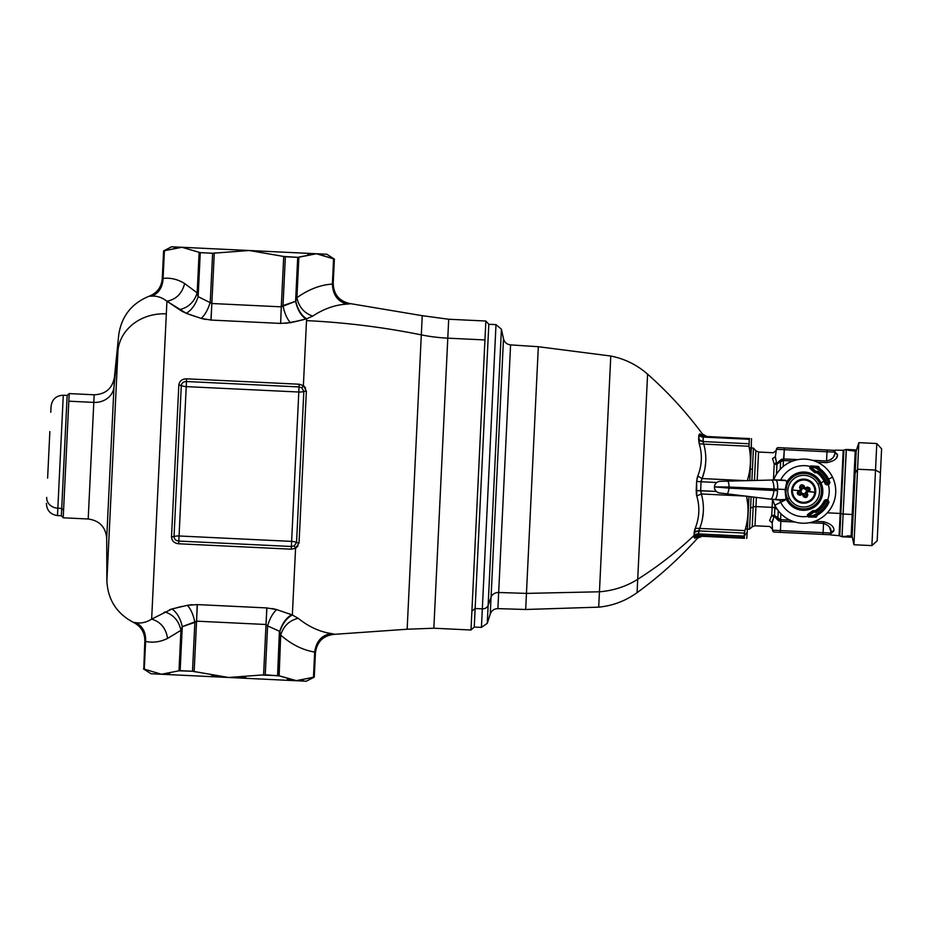 <?xml version="1.0" encoding="UTF-8"?>
<svg xmlns="http://www.w3.org/2000/svg" width="928" height="928" viewBox="0 0 928 928"><rect width="100%" height="100%" fill="white"/><g stroke="black" fill="none" stroke-linecap="round" stroke-linejoin="round"><path stroke-width="1.39" d="M878.329 516.861L880.452 472.758L877.18 540.804L871.891 545.606L875.522 470.09L880.452 472.758L875.522 470.09L876.798 443.526L871.891 545.606L853.934 544.748L857.565 469.232L875.522 470.09L857.565 469.232L858.852 442.656L855.222 518.172M855.291 449.883L856.208 450.892L855.14 473.129L857.565 469.232L855.14 473.129L852.101 536.291L856.208 450.892L858.852 442.656L876.798 443.526L881.6 448.816L880.452 472.758M854.572 449.848L854.897 450.509L846.359 449.454L855.233 451.112L851.15 535.978L850.373 537.184L851.15 535.978L852.182 514.483L853.168 514.066L852.182 514.483L855.233 451.112L854.572 449.848L846.44 449.454L854.572 449.848L846.44 449.454L854.572 449.848L854.85 450.509M848.076 450.208L855.175 451.112M850.5 450.161L851.394 450.266M846.359 449.454L843.111 514.042L846.22 449.442L843.9 450.08L840.838 513.578L843.9 450.08L843.204 450.266L840.165 513.439L843.204 450.266L834.933 450.161M855.233 451.112L846.208 449.616M852.182 514.483L843.111 514.042L852.182 514.483M851.15 535.978L842.032 536.604L843.111 514.042A3.886 1.868 -177.2 0 1 840.838 513.578A3.886 1.868 2.8 0 0 843.111 514.042L842.032 536.604L851.15 535.978M842.032 536.604L850.373 537.184L842.16 536.778L850.756 536.546L842.763 536.396M847.241 536.465L844.979 536.523M849.978 535.908L847.136 535.908M830.838 534.98L839.086 535.665L840.165 513.439L839.086 535.665L839.77 535.92L840.838 513.578L840.165 513.439L840.838 513.578L839.77 535.92L842.241 536.79M833.866 450.347L833.692 450.289C835.884 450.034 835.884 450.034 833.692 450.289C835.884 450.034 835.884 450.034 833.692 450.289C835.884 450.034 835.884 450.034 833.692 450.289L833.866 450.347C837.532 449.848 837.532 449.848 833.866 450.347L837.532 455.022C837.392 458.861 833.704 461.402 826.465 462.643L817.464 462.214L826.465 462.643C833.704 461.402 837.392 458.861 837.532 455.022L833.866 450.347C837.532 449.848 837.532 449.848 833.866 450.347L834.69 450.602M837.532 455.277L836.256 458.154M840.165 513.439L827.335 512.824L840.165 513.439M776.376 462.376L776.956 464.232L777.038 463.176L779.938 460.543L777.038 463.176L776.446 462.527L775.379 456.622L776.376 449.314L784.299 449.697L783.847 458.942L779.938 460.543L780.634 461.657L776.956 464.232L776.469 474.231L776.956 464.232L780.634 461.657L779.938 460.543L783.592 458.931L783.441 460.566L780.634 461.657L780.262 469.278L780.634 461.657L783.441 460.566L783.151 466.552L783.441 460.566L792.779 461.019L783.766 460.59L783.847 458.942L797.952 459.627L783.847 458.942L783.441 460.566L784.299 449.697L834.91 452.133L837.508 454.465L834.91 452.133A1.949 1.949 0 0 0 833.066 450.266L837.532 455.022L833.066 450.266L778.395 447.644L833.692 450.289M833.831 530.944L829.806 534.69C833.414 535.537 833.414 535.537 829.806 534.69L833.912 530.387C834.133 526.559 830.711 523.67 823.623 521.745L814.622 521.304L823.623 521.745L823.542 523.38L809.448 522.708L823.542 523.38L823.623 521.745C830.711 523.67 834.133 526.559 833.912 530.387L831.094 532.428C831.442 528.345 828.913 525.341 823.542 523.38L823.101 532.637L772.49 530.201L772.2 522.835L773.824 517.058L774.474 516.467L777.107 519.378L777.908 518.334L778.279 510.702L777.908 518.334L774.497 515.411L774.845 508.045L777.304 509.379L774.845 508.045L774.973 505.4L774.497 515.411L771.748 515.307L772.131 507.372A3.886 1.868 -177.2 0 1 774.845 508.045A3.886 1.868 2.8 0 0 772.131 507.372L755.937 506.584L756.378 497.42L755.937 506.584L772.131 507.372L771.748 515.307L773.824 517.058L774.497 515.411L780.599 519.68L780.877 513.694L780.599 519.68L777.908 518.334L777.107 519.367L780.599 521.327L780.924 519.692L780.599 521.327L777.107 519.367L774.474 516.467L773.824 517.058L772.2 522.835L772.49 530.201L780.402 530.584L780.924 519.692L780.402 530.584L823.101 532.637L823.542 523.38C828.913 525.341 831.442 528.345 831.094 532.428L833.912 530.387L831.024 533.02L823.101 532.637L831.024 533.02L831.094 532.428L831.024 533.02A1.949 1.949 0 0 1 829.006 534.69L829.806 534.69C833.414 535.537 833.414 535.537 829.806 534.69L829.632 534.725C831.79 535.201 831.79 535.201 829.632 534.725C831.79 535.201 831.79 535.201 829.632 534.725C831.79 535.201 831.79 535.201 829.632 534.725L829.377 534.679M789.937 520.121L780.924 519.692L789.937 520.121M826.546 461.007C832.08 459.569 834.875 456.82 834.933 452.725C834.875 456.82 832.08 459.569 826.546 461.007L826.987 451.75L826.546 461.007L812.441 460.323L826.546 461.007M834.898 453.514L833.878 456.274M832.706 457.91L830.49 459.859M829.62 527.406L831.094 532.428M794.948 522.012L780.842 521.327L794.948 522.012M781.098 461.204L781.817 460.787M827.08 449.976L826.987 451.75L827.08 449.976L833.066 450.266A1.949 1.949 0 0 1 834.91 452.133L776.376 449.314L775.379 456.622L772.572 458.548C773.674 450.846 773.674 450.846 772.572 458.548C773.674 450.846 773.674 450.846 772.572 458.548L774.207 464.081L773.442 480.02L774.207 464.081L776.446 462.527L774.207 464.081L776.956 464.232L774.207 464.081L772.572 458.548L775.379 456.622L775.495 459.372M779.938 460.543L781.898 459.128M776.376 449.314L776.226 450.405L776.376 449.314A1.949 1.949 0 0 1 778.395 447.644A1.949 1.949 0 0 0 776.376 449.314M831.012 459.499L832.648 457.98M830.595 533.983L831.001 533.101M829.122 534.702L774.335 532.069L829.806 534.69M772.583 520.086L772.2 522.835C772.525 531.164 772.525 531.164 772.2 522.835L773.824 517.058L771.748 515.307L774.497 515.411L774.474 516.467M778.917 520.956L777.107 519.367M776.632 516.977L777.745 518.149M829.632 534.725L829.006 534.69L829.632 534.725C831.79 535.201 831.79 535.201 829.632 534.725L829.446 534.714M830.305 534.273L829.435 534.667M829.006 534.69L823.02 534.4L829.006 534.69A1.949 1.949 0 0 0 831.024 533.02M784.299 449.697L784.38 447.922L784.299 449.697M784.38 447.922L778.395 447.644M775.379 456.622L776.446 462.527L775.379 456.622C776.504 448.363 776.504 448.363 775.379 456.622C776.504 448.363 776.504 448.363 775.379 456.622L772.572 458.548M774.219 464.081L775.599 464.487M777.038 463.176L776.446 462.527M823.02 534.4L823.101 532.637L823.02 534.4M780.32 532.347L780.402 530.584L780.32 532.347L774.335 532.069A1.949 1.949 0 0 1 772.49 530.201A1.949 1.949 0 0 0 774.335 532.069A1.949 1.949 0 0 1 772.49 530.201M769.59 520.654C769.938 528.415 769.938 528.415 769.59 520.654C769.938 528.415 769.938 528.415 769.59 520.654L772.2 522.835L769.59 520.654L771.748 515.307L769.59 520.654L772.2 522.835L772.34 526.628M772.514 499.357L772.131 507.372L772.514 499.357M757.19 480.402L758.559 452.04L757.19 480.402M772.444 529.111L769.857 526.501L755.009 525.782L755.937 506.584A3.886 1.868 2.8 0 0 753.165 507.001L753.64 497.083L753.165 507.001A3.886 1.868 -177.2 0 1 755.937 506.584L755.009 525.782L752.214 526.791L753.165 507.001L750.555 508.103L751.1 496.77L750.555 508.103L753.165 507.001L752.214 526.791L749.534 529.215L750.555 508.103L749.534 529.215L746.437 529.064M754.441 480.472L755.868 450.764L754.441 480.472M751.877 480.53L753.443 448.096L752.422 469.208L750.288 469.104L752.422 469.208L751.877 480.53M744.917 530.526L744.894 530.607C748.42 519.262 748.966 507.767 746.553 496.144C748.966 507.767 748.42 519.262 744.894 530.607L744.407 533.09L744.894 530.607L699.677 528.426L744.894 530.607M747.666 503.544L746.564 496.225M747.26 531.988L748.977 496.515L747.26 531.988L744.256 536.106L744.407 533.09L744.256 536.106L747.26 531.988L746.727 538.426M751.529 438.666L749.743 480.588L751.448 445.127M699.468 536.152L698.494 535.352L699.306 536.14L694.736 538.228C698.471 538.194 698.471 538.194 694.736 538.228L693.947 537.01A5.835 5.266 2.8 0 1 698.494 535.352L698.564 533.913L744.256 536.106L744.186 537.556L698.494 535.352L693.947 537.01L694.736 538.228L699.306 536.14L698.494 535.352L744.186 537.556L744.523 538.31C747.492 538.46 747.492 538.46 744.523 538.31L699.306 536.14C703.099 536.326 703.099 536.326 699.306 536.14L744.523 538.31C747.492 538.46 747.492 538.46 744.523 538.31L744.256 536.106L698.564 533.913L699.677 528.426C704.016 517.128 704.572 505.632 701.336 493.963L700.64 490.68L701.069 481.76L702.078 478.558C706.417 467.248 706.974 455.764 703.737 444.094L748.954 446.264C751.367 457.898 750.81 469.382 747.295 480.727C750.81 469.382 751.367 457.898 748.954 446.264L749.325 438.561C752.295 438.7 752.295 438.7 749.325 438.561L749 446.484M749.72 438.573L704.108 436.38L749.325 438.561C752.295 438.7 752.295 438.7 749.325 438.561L706.95 436.52L749.325 438.561M698.714 530.886L744.407 533.09L698.714 530.886L698.564 533.913A5.835 5.116 2.8 0 0 694.016 535.514L694.167 532.382A5.835 4.791 -177.2 0 1 698.714 530.886L694.167 532.382L695.211 528.287L699.677 528.426L698.714 530.886M701.336 493.963L745.474 496.086L701.336 493.963C704.572 505.632 704.016 517.128 699.677 528.426L695.211 528.287C699.457 517.592 699.979 506.827 696.766 495.993L701.336 493.963L696.766 495.993L696.186 490.634L716.288 491.434L700.64 490.68L701.336 493.963M701.069 481.76L716.718 482.514L701.069 481.76L700.64 490.68L696.186 490.634L696.626 481.377L701.069 481.76L696.626 481.377L697.717 476.099L702.078 478.558L746.216 480.681L702.078 478.558L701.069 481.76L701.382 480.043M748.954 446.264L703.737 444.094L703.006 441.554L748.699 443.746L703.006 441.554L703.227 437.088L748.919 439.28L703.227 437.088L704.108 436.38L703.227 437.088L703.18 442.726M705.466 452.922L705.535 453.63L705.466 452.922M705.744 461.738L705.048 467.851L705.744 461.738M704.468 470.751L702.078 478.558L697.717 476.099C701.962 465.624 702.473 454.859 699.271 443.804L703.737 444.094C706.974 455.764 706.417 467.248 702.078 478.558L704.468 470.751M703.285 512.581L702.241 519.831M700.802 536.21L702.09 536.268M703.737 444.094L699.271 443.804L698.633 439.628L703.006 441.554L703.737 444.094M703.006 441.554A5.835 4.791 2.8 0 1 698.633 439.628L698.854 435A5.835 5.266 -177.2 0 0 703.227 437.088L698.854 435L699.758 433.863L704.108 436.38L699.758 433.863C703.47 434.258 703.47 434.258 699.758 433.863L698.854 435L703.227 437.088L704.108 436.38C707.89 436.566 707.89 436.566 704.108 436.38M699.758 433.863C703.47 434.258 703.47 434.258 699.758 433.863L698.784 436.496M698.946 442.494L699.26 443.758M701.29 460.427L700.872 464.603M698.448 474.162L696.986 478.535M696.626 481.33L696.766 495.993C699.979 506.827 699.457 517.592 695.211 528.287L694.492 530.468M696.777 481.388L698.39 481.574M698.854 481.609L700.837 481.748M701.22 480.669L701.382 480.031M696.336 490.634L700.408 490.668M700.292 490.668L698.703 490.622M697.659 490.61L696.464 490.622M696.267 493.487L696.766 495.993M702.241 519.819L703.273 512.65M698.726 513.416L698.529 515.434M695.49 527.556L694.016 535.514A5.835 5.116 -177.2 0 1 698.564 533.913L698.494 535.352A5.835 5.266 2.8 0 0 693.947 537.01L698.494 535.352M693.947 537.01L694.016 535.514L694.91 538.228M697.334 538.205L702.16 536.28M694.016 535.514C676.895 551.731 658.126 566.324 637.71 579.292L647.582 374.146L637.71 579.292C658.126 566.324 676.895 551.731 694.016 535.514M698.854 435L699.271 443.804C702.473 454.859 701.962 465.624 697.717 476.099L696.626 481.377M334.196 634.137L331.261 633.534C321.807 635.077 316.274 641.248 314.673 652.059L313.455 677.278L315.149 652.616C316.703 641.492 323.048 635.332 334.196 634.137L334.196 634.137C323.048 635.332 316.703 641.492 315.149 652.616L313.977 677.092L296.809 680.746L306.298 681.222L314.267 677.115L315.439 652.813C316.958 641.642 323.327 635.483 334.544 634.323L407.148 629.23L421.312 334.869L407.148 629.23L433.84 628.221L447.795 338.163L433.84 628.221L470.995 630.008L471.9 611.1L475.136 608.513L488.812 324.29L475.136 608.513L471.9 611.1L470.995 630.008L474.243 627.05L475.136 608.513L482.328 608.861L496.004 324.638L482.328 608.861L475.136 608.513L474.243 627.05L481.435 627.398L482.328 608.861L481.435 627.398L487.27 623.349L488.14 605.346A5.835 5.116 -177.2 0 1 482.328 608.861A5.835 5.116 2.8 0 0 488.14 605.346L501.422 329.22L487.27 623.349L488.14 605.346L491.063 597.18L503.498 338.79L491.063 597.18L488.14 605.346L487.27 623.349L490.251 614.034L503.498 338.79L491.063 597.18A7.772 6.821 -177.2 0 1 498.672 592.493L510.586 344.891L498.672 592.493A7.772 6.821 2.8 0 0 491.063 597.18L490.251 614.034C491.608 610.531 494.148 608.733 497.895 608.629L498.672 592.493L526.454 593.398L538.321 346.712L526.454 593.398L498.672 592.493L497.895 608.629L525.689 609.487L526.454 593.398L599.442 591.786L526.454 593.398L525.689 609.487L598.699 607.156L599.442 591.786L598.699 607.156C612.793 605.764 625.576 600.926 637.072 592.667L637.71 579.292A77.72 68.208 -177.2 0 1 599.442 591.786L610.786 356.027L599.442 591.786A77.72 68.208 2.8 0 0 637.71 579.292L637.072 592.667C659.135 576.624 679.296 558.47 697.543 538.194M694.736 538.228C698.471 538.194 698.471 538.194 694.736 538.228M696.603 495.39L696.267 493.499M471.9 611.1L485.854 321.03L471.9 611.1M447.795 338.163L484.95 339.95L447.795 338.163L448.7 319.244L447.795 338.163A155.44 136.416 2.8 0 1 421.312 334.869A155.44 136.416 -177.2 0 0 447.795 338.163M421.312 334.869L422.24 315.682L421.312 334.869C383.473 327.224 345.204 322.48 306.518 320.612C345.204 322.48 383.473 327.224 421.312 334.869M303.386 385.596L306.6 318.838L312.701 316.1C323.953 308.711 335.426 304.72 347.107 304.106L350.076 303.792L347.107 304.106C335.426 304.709 323.953 308.711 312.701 316.1L306.6 318.838L303.386 385.596L299.176 384.227L186.609 378.821C182.108 378.926 179.51 380.99 178.826 385.016L171.518 536.848C171.819 540.92 174.197 543.228 178.675 543.773L291.241 549.179L295.568 548.228L299.048 542.984L306.356 391.152L303.386 385.596L306.356 391.152L299.048 542.984L295.568 548.228L292.355 614.986L295.568 548.228L294.257 545.861L296.554 542.451L299.048 542.984A3.886 1.775 -177.2 0 1 296.554 542.451L303.827 391.442A3.886 1.775 2.8 0 1 306.356 391.152L303.827 391.442L301.855 387.823L303.386 385.596L301.855 387.823L299.048 386.93L299.176 384.227L303.386 385.596M296.786 680.758L277.6 675.352L295.893 680.723L313.455 677.278L314.673 652.059C316.274 641.248 321.807 635.077 331.261 633.534C319.684 631.806 308.653 626.725 298.166 618.292L292.355 614.986L276.672 609.603L266.8 607.933L197.374 604.592L187.398 605.311L172.016 608.942L151.647 619.115L166.936 301.217L186.238 313.304L201.19 318.397L211.05 320.067L280.488 323.408L290.464 322.689L306.6 318.838L290.464 322.689L280.488 323.408L210.9 320.067M288.515 613.547L290.998 614.464M298.166 618.292C289.339 620.461 283.504 626.064 280.685 635.088C291.438 644.461 302.772 650.122 314.673 652.059C302.772 650.122 291.438 644.461 280.685 635.088L279.722 631.365L267.6 625.901C269.781 618.535 272.797 613.106 276.672 609.603L292.355 614.986L298.166 618.292C308.653 626.725 319.684 631.817 331.261 633.534M303.7 319.626L291.926 322.399M280.616 323.42L281.288 306.843L280.639 323.42M205.854 319.499L201.863 318.594M195.077 316.448L186.238 313.304L179.522 309.674L166.936 301.217L151.647 619.115L172.016 608.942L187.398 605.311L197.374 604.592L266.962 607.933M176.923 607.666L181.563 606.552M197.339 604.592L196.574 621.157L197.2 604.58M271.997 608.501L275.999 609.406M151.473 295.452L149.628 296.218L151.786 296.16C158.874 293.144 162.644 287.228 163.073 278.435C162.644 287.228 158.874 293.144 151.786 296.16L149.628 296.218C157.435 293.039 161.739 287.239 162.539 278.829L162.539 278.829C161.739 287.239 157.435 293.039 149.628 296.218L151.786 296.16C157.006 295.788 162.052 297.47 166.936 301.217C176.192 299.396 182.097 293.492 184.637 283.527L197.177 292.888L198.14 296.635L211.851 303.502L281.288 306.843L295.591 301.322L296.914 297.714C298.862 306.971 304.117 313.096 312.701 316.1M295.73 301.043L295.591 301.322C297.401 309.488 300.811 315.404 305.834 319.058C300.811 315.404 297.401 309.488 295.591 301.322L297.714 257.334L298.862 257.195L296.914 297.714C308.525 289.408 320.346 284.861 332.375 284.072C332.932 295 337.838 301.67 347.107 304.106C337.838 301.67 332.932 295 332.375 284.072L332.897 283.574C333.372 294.802 339.103 301.542 350.076 303.792L350.076 303.792C339.103 301.542 333.372 294.802 332.897 283.574L332.375 284.072C320.346 284.861 308.525 289.408 296.914 297.714L295.73 301.043C297.61 309.302 301.229 315.23 306.6 318.838M305.602 387.974L303.479 385.654M295.568 548.228L291.241 549.179L291.38 546.488L291.241 549.179L178.675 543.773L178.814 541.07L178.675 543.773C174.197 543.228 171.819 540.92 171.518 536.848L174.035 536.558A3.886 1.775 -177.2 0 1 171.518 536.848L178.826 385.016A3.886 1.775 2.8 0 1 181.296 385.549L178.826 385.016C179.51 380.99 182.108 378.926 186.609 378.821L186.482 381.512L186.609 378.821L299.176 384.227L299.048 386.93L186.482 381.512C183.477 381.582 181.749 382.928 181.296 385.549L174.035 536.558C174.232 539.214 175.821 540.711 178.814 541.07L291.38 546.488L291.624 541.384A7.772 3.538 -177.2 0 1 296.554 542.451L294.257 545.861L295.568 548.228L298.004 546.07M294.257 545.861L291.38 546.488L294.257 545.861L291.38 546.488L178.814 541.07C175.821 540.711 174.232 539.214 174.035 536.558L181.296 385.549C181.749 382.928 183.477 381.582 186.482 381.512L299.048 386.93L301.855 387.823L303.827 391.442L296.554 542.451A7.772 3.538 2.8 0 0 291.624 541.384L298.804 392.022A7.772 3.538 -177.2 0 0 303.827 391.442A7.772 3.538 2.8 0 1 298.804 392.022L299.048 386.93L298.804 392.022L186.238 386.616L186.482 381.512L186.238 386.616A7.772 3.538 2.8 0 1 181.296 385.549A7.772 3.538 -177.2 0 0 186.238 386.616L179.058 535.978A7.772 3.538 2.8 0 0 174.035 536.558A7.772 3.538 -177.2 0 1 179.058 535.978L178.814 541.07C175.821 540.711 174.232 539.214 174.035 536.558M292.355 614.986C286.671 618.06 282.495 623.616 279.827 631.655L280.685 635.088L279.131 675.816M291.624 614.696C286.265 617.851 282.298 623.407 279.722 631.365L279.827 631.655M279.432 675.967L265.246 674.749L267.6 625.901L266.011 624.498L266.8 607.933L276.672 609.603C272.797 613.106 269.781 618.535 267.6 625.901L279.722 631.365L277.6 675.352L279.398 631.214M266.928 607.933L266.011 624.498L196.574 621.157L194.857 622.41C193.395 614.87 190.901 609.162 187.398 605.311C190.901 609.162 193.395 614.87 194.857 622.41L182.271 626.678C180.461 618.512 177.051 612.596 172.016 608.942C177.051 612.596 180.461 618.512 182.271 626.678L180.948 630.321C178.953 621.006 173.64 614.881 164.987 611.912C173.64 614.881 178.953 621.006 180.948 630.321L167.562 638.429C165.984 628.256 160.683 621.818 151.647 619.115C146.427 622.386 141.242 623.57 136.08 622.7L133.945 622.433L136.08 622.7C141.242 623.57 146.427 622.386 151.647 619.115C160.683 621.818 165.984 628.256 167.562 638.429C160.219 642.014 152.9 643.011 145.615 641.422C146.021 632.629 142.854 626.388 136.08 622.7C142.854 626.388 146.021 632.629 145.615 641.422C152.9 643.011 160.219 642.014 167.562 638.429L180.948 630.321L182.271 626.678L196.574 621.157L266.011 624.498L267.6 625.901L265.246 674.749L263.587 674.876L266.011 624.498L263.587 674.876L228.659 677.486L194.149 671.536L196.574 621.157L194.149 671.536L192.502 671.257L194.857 622.41L196.574 621.157M46.4 503.37C46.748 510.481 50.448 514.541 57.49 515.574L57.838 508.208L57.49 515.574L61.364 515.759L61.724 508.393L61.364 515.759L63.208 517.801L63.58 510.191L63.208 517.801L88.195 518.996L93.809 402.392L88.195 518.996C99.563 520.585 105.734 527.104 106.697 538.53L113.982 386.999L106.697 538.53L106.882 581.021L118.007 349.914A46.632 40.925 2.8 0 1 166.332 313.861A46.632 40.925 -177.2 0 0 118.007 349.914L106.882 581.021C107.926 599.952 116.858 613.779 133.678 622.514C141.126 626.435 144.838 632.606 144.826 641.028L143.782 668.914L145.128 640.981C145.128 632.536 141.404 626.354 133.945 622.433L136.08 622.7L133.945 622.433C141.404 626.354 145.128 632.536 145.128 640.981L143.782 668.914L145.615 641.422C146.021 632.629 142.854 626.388 136.08 622.7C142.854 626.388 146.021 632.629 145.615 641.422L144.281 669.134L143.48 668.891L151.032 673.751L161.426 674.25L144.281 669.134L161.426 674.25L179 670.805L180.948 630.321L179 670.805L161.426 674.25L228.659 677.486L263.575 674.876M179.522 309.674C188.419 307.551 194.312 301.96 197.177 292.888L184.637 283.527C182.097 293.492 176.192 299.396 166.936 301.217C162.052 297.47 157.006 295.788 151.786 296.16C158.874 293.144 162.644 287.228 163.073 278.435C162.644 287.228 158.874 293.144 151.786 296.16M210.934 320.067L211.851 303.502L211.05 320.067L201.19 318.397C205.065 314.894 208.081 309.465 210.262 302.099C208.081 309.465 205.065 314.894 201.19 318.397L186.238 313.304C191.597 310.149 195.564 304.593 198.14 296.635L197.177 292.888L199.126 252.393L197.177 292.888M162.539 278.829L163.073 278.435C170.485 277.553 177.666 279.247 184.637 283.527C177.666 279.247 170.485 277.553 163.073 278.435L163.595 250.885L162.539 278.829L164.407 250.722L181.969 247.277L200.262 252.648L212.616 253.251L249.203 250.514L285.36 256.743L283.005 305.59C284.467 313.13 286.961 318.838 290.464 322.689C286.961 318.838 284.467 313.13 283.005 305.59L281.288 306.843L211.851 303.502L198.14 296.635L200.262 252.648L198.14 296.635M262.311 675.108L278.736 675.607L280.685 635.088M186.609 378.821L183.35 379.297M186.609 379.053L186.482 381.512M285.72 323.338L300.707 320.392M201.341 318.443L205.877 319.499M188.651 314.209L191.354 315.172M179.614 309.743L183.199 311.97M182.549 606.332L178.872 607.179M192.166 604.662L187.479 605.288M276.521 609.557L271.985 608.501M296.914 297.714L298.862 257.195L316.425 253.75L333.581 258.866L332.375 284.072L334.08 259.086L332.375 284.072M332.897 283.574L334.382 259.109L333.117 258.622M298.955 257.16L297.714 257.334L295.591 301.322L283.005 305.59L285.36 256.743L297.714 257.334L283.713 256.464L281.288 306.843L283.713 256.464L249.203 250.514L316.425 253.75L299.547 256.917M178.814 541.07L179.058 535.978L291.624 541.384L291.38 546.488M194.857 622.41L192.502 671.257L180.148 670.666L182.271 626.678L180.148 670.666L179 670.805L192.502 671.257L228.659 677.486L245.63 677.243L228.659 677.486L160.521 674.192M113.982 386.999A1943.023 1705.165 2.8 0 1 118.007 349.914A1943.023 1705.165 -177.2 0 0 113.982 386.999L114.457 377.116L113.982 386.999A19.43 17.052 2.8 0 1 93.809 402.392A19.43 17.052 -177.2 0 0 113.982 386.999L113.982 386.999M50.785 412.276L51.063 406.336C52.096 399.295 56.167 395.595 63.278 395.247L57.838 508.208A11.658 10.231 -177.2 0 1 46.69 497.431C46.307 505.296 46.307 505.296 46.69 497.431A11.658 10.231 2.8 0 0 57.838 508.208L63.278 395.247L67.152 395.432L61.724 508.393L57.838 508.208L61.724 508.393L67.152 395.432L69.194 393.588L68.823 401.186L69.194 393.588L94.169 394.783L93.809 402.392L68.823 401.186L63.58 510.191L61.724 508.393L63.58 510.191L68.823 401.186L93.809 402.392L94.169 394.783C105.641 394.296 112.404 388.403 114.457 377.116L118.726 334.846C121.58 316.1 131.788 303.201 149.373 296.125C157.168 292.923 161.46 287.135 162.249 278.76L163.595 250.885L171.564 246.778L249.203 250.514L214.275 253.124L211.851 303.502L214.275 253.124L212.616 253.251L210.262 302.099L212.616 253.251L200.262 252.648L181.969 247.277L174.267 247.776M294.153 680.595L287.425 679.25M303.108 680.305L302.447 680.41M295.893 680.723L228.659 677.486L295.893 680.723M179.058 535.978L186.238 386.616L298.804 392.022L291.624 541.384L179.058 535.978M210.262 302.099L211.851 303.502M333.581 258.866L317.341 253.808L181.076 247.242L164.407 250.722L163.073 278.435M187.131 247.927L182.7 247.324M164.987 611.912L163.792 612.677M172.016 608.942L169.604 609.696M267.6 625.901L266.011 624.498M317.33 253.796C329.904 254.4 329.904 254.4 317.33 253.796L301.797 253.042L326.83 254.249L334.382 259.109L333.21 283.4C333.651 294.663 339.393 301.414 350.448 303.642L422.24 315.682L448.7 319.244L485.854 321.03L488.812 324.29L496.004 324.638L501.422 329.22L503.498 338.79C504.507 342.397 506.862 344.427 510.586 344.891L538.321 346.712L610.786 356.027C624.672 358.776 636.933 364.82 647.582 374.146C668.009 392.231 686.326 412.229 702.554 434.165L706.962 436.52M307.852 254.411L314.244 253.715M145.615 641.422L144.281 669.134L145.128 640.981M162.156 674.273L166.634 674.099M200.262 252.648L199.126 252.393L200.262 252.648M214.449 253.089L215.551 252.892M228.659 677.486L211.793 675.619M195.402 671.895L194.149 671.536M169.685 673.658L161.437 674.25M181.969 247.277L196.608 247.985M203.046 248.298L301.797 253.042M49.857 431.566L47.618 478.14M803.138 493.858A0.777 0.777 0 0 1 803.161 493.916A0.777 0.777 0 0 0 802.152 493.499L803.091 493.673L804.17 496.306L802.152 493.499L798.683 494.114L801.525 492.919L800.922 491.492L801.943 488.998L803.381 488.395L805.864 489.416L806.467 490.842L805.91 492.49L804.019 493.94L805.214 496.782L803.451 496.747L802.152 493.499L804.17 496.306L803.091 493.673L804.019 493.94L801.525 492.919L802.418 494.299L799.959 495.332L798.08 492.687L798.115 490.912L797.245 493.012L797.86 494.485L799.959 495.332L802.418 494.299L803.451 496.747L805.214 496.782L804.17 496.306M804.251 488.476A0.777 0.777 0 0 1 804.228 488.418L805.017 488.952L803.381 488.395L801.943 488.998L800.922 491.492L801.525 492.919L798.683 494.114L803.161 493.916M805.214 496.782L805.539 497.617L803.451 496.747L805.539 497.617L807.012 497.002L807.859 494.902L806.826 492.443L808.659 491.678L814.807 492.304A11.171 11.171 0 0 1 802.558 502.28A11.171 11.171 0 0 1 792.593 490.019L798.73 490.657L798.556 491.643L800.945 490.634L801.49 489.845L800.354 487.223L802.186 485.553L804.228 488.418A0.777 0.777 0 0 0 805.249 488.836L807.638 487.826L809.309 489.648L806.038 492.71L806.826 492.443L806.2 491.77L808.833 490.692L809.286 491.422L810.156 489.323L809.529 487.85L807.43 487.003L804.982 488.035L803.95 485.576L801.85 484.706L800.377 485.332L799.53 487.432L800.562 489.891L798.73 490.657L792.593 490.019A11.171 11.171 0 0 1 804.843 480.054A11.171 11.171 0 0 1 814.807 492.304L809.286 491.422L806.826 492.443L807.859 494.902L805.214 496.782L804.019 493.94L805.446 493.336L806.641 496.178L805.446 493.336L806.467 490.842L809.309 489.648L806.444 491.701A0.777 0.777 0 0 0 806.038 492.71L807.012 497.002A30.067 10.278 157.2 0 1 805.539 497.617L805.214 496.782A29.29 10.022 -22.8 0 0 806.641 496.178L806.444 491.701L809.309 489.648L806.467 490.842L805.864 489.416L808.717 488.221L805.864 489.416L802.186 485.553L803.95 485.576L803.23 486.028M803.381 488.395L802.186 485.553L803.381 488.395M801.943 488.998L800.748 486.156L801.943 488.998M802.186 485.553L801.85 484.706L802.186 485.553A29.29 10.022 157.2 0 0 800.748 486.156L800.354 487.223L800.377 485.332A30.067 10.278 -22.8 0 1 801.85 484.706L803.95 485.576L804.982 488.035L807.43 487.003L809.529 487.85A30.067 10.278 67.2 0 1 810.156 489.323L809.286 491.422L808.833 490.692M800.922 491.492L798.08 492.687L800.922 491.492M807.638 487.826L809.529 487.85L807.638 487.826L807.43 487.003L807.638 487.826L805.249 488.836L804.228 488.418L804.982 488.035L805.249 488.836L804.228 488.418M799.762 494.508L799.959 495.332L797.86 494.485L798.683 494.114L797.86 494.485A30.067 10.278 -112.8 0 1 797.245 493.012L798.08 492.687A29.29 10.022 67.2 0 0 798.683 494.114L798.672 494.125M815.294 492.362A11.658 11.658 0 0 1 802.5 502.767A11.658 11.658 0 0 1 792.094 489.972L792.593 490.019A11.171 11.171 0 0 0 802.558 502.28A11.171 11.171 0 0 0 814.807 492.304L814.807 492.304A11.171 11.171 0 0 0 804.843 480.054A11.171 11.171 0 0 0 792.593 490.019L792.094 489.972A11.658 11.658 0 0 1 804.889 479.567A11.658 11.658 0 0 1 815.294 492.362A11.658 11.658 0 0 0 804.889 479.567A11.658 11.658 0 0 0 792.094 489.972A11.658 11.658 0 0 0 802.5 502.767A11.658 11.658 0 0 0 815.294 492.362M807.035 495.1L807.859 494.902L807.012 497.002L806.652 496.19M798.08 492.687L797.245 493.012L798.115 490.912L798.73 490.657L798.556 491.643L800.945 490.634A0.777 0.777 0 0 0 801.363 489.613L799.159 491.388L800.945 490.634L799.53 487.432L800.377 485.332L800.748 486.144M800.354 487.223L799.53 487.432L800.354 487.223L801.363 489.613L800.945 490.634L801.363 489.613L798.73 490.657L799.159 491.388M806.397 491.724A0.777 0.777 0 0 1 806.444 491.701L806.826 492.443L806.038 492.71L806.444 491.701M809.309 489.648L810.156 489.323L809.309 489.648A29.29 10.022 -112.8 0 0 808.717 488.221M814.529 485.901A12.052 12.052 0 0 1 808.961 502.002A12.052 12.052 0 0 1 792.86 496.422A12.052 12.052 0 0 1 798.44 480.333A12.052 12.052 0 0 1 814.529 485.901A12.052 12.052 0 0 0 798.44 480.333A12.052 12.052 0 0 0 792.86 496.422A12.052 12.052 0 0 0 808.961 502.002A12.052 12.052 0 0 0 814.529 485.901M817.962 484.242A15.857 15.857 0 0 1 810.62 505.435A15.857 15.857 0 0 1 789.438 498.092A15.857 15.857 0 0 1 796.769 476.899A15.857 15.857 0 0 1 817.962 484.242A15.857 15.857 0 0 0 796.769 476.899A15.857 15.857 0 0 0 789.438 498.092L787.71 498.928A17.771 17.771 0 0 1 799.02 474.022A17.771 17.771 0 0 1 819.679 483.407L817.962 484.242L819.679 483.407A17.771 17.771 0 0 1 796.537 507.43A17.771 17.771 0 0 1 787.71 498.928L789.438 498.092A15.857 15.857 0 0 0 810.62 505.435A15.857 15.857 0 0 0 817.962 484.242M785.703 493.777L787.28 481.342A19.128 19.128 0 0 1 820.909 482.815L819.679 483.407A17.771 17.771 0 0 0 799.02 474.022A17.771 17.771 0 0 0 787.71 498.928L785.703 493.777L787.71 498.928A17.771 17.771 0 0 0 796.537 507.43L796.085 508.451A18.885 18.885 0 0 0 820.688 482.92L820.909 482.815A19.128 19.128 0 0 1 811.977 508.416A19.128 19.128 0 0 1 786.41 499.368L785.703 493.777M796.537 507.43A17.771 17.771 0 0 0 819.679 483.407L820.688 482.92A18.885 18.885 0 0 1 796.085 508.451L796.537 507.43M785.111 491.051L785.668 489.532L785.111 491.051L786.039 499.183L784.775 499.972L774.834 499.508A8.944 2.308 -87.2 0 0 777.571 490.692L729.048 488.116L729.106 487.038L785.192 489.497L787.28 481.342L785.111 491.051M785.645 480.321L780.75 479.973A25.532 25.532 0 0 1 809.866 466.39L810.109 468.582L814.784 472.712L816.86 472.758A22.632 22.632 0 0 1 824.064 481.284L820.909 482.815A19.128 19.128 0 0 0 787.28 481.342L785.378 480.553L786.886 481.493L785.192 489.497L777.652 489.137A8.944 2.308 -87.2 0 0 775.773 480.101L785.378 480.553L775.773 480.101C777.154 480.692 777.78 483.708 777.652 489.137L774.056 489.091C773.801 483.581 772.954 480.565 771.516 480.043L773.732 479.776A32.062 32.062 0 0 1 832.544 477.166L828.542 479.103A27.62 27.62 0 0 0 819.737 468.675L818.67 466.494L809.866 466.39A25.532 25.532 0 0 0 780.75 479.973L771.516 480.043C772.954 480.565 773.801 483.581 774.056 489.091L729.106 487.038C728.944 483.442 728.387 481.481 727.459 481.145L771.516 480.043L727.459 481.145C728.387 481.481 728.944 483.442 729.106 487.038L729.048 488.116L714.421 486.875L729.106 487.038L714.421 486.875C714.873 483.546 716.764 481.702 720.093 481.33L727.459 481.145L720.093 481.33A5.835 5.835 0 0 0 714.421 486.875L777.571 490.692C777.177 496.109 776.26 499.044 774.834 499.508L770.6 499.148C772.084 498.765 773.21 495.842 773.987 490.39C773.21 495.842 772.084 498.765 770.6 499.148L726.844 493.824C727.807 493.58 728.55 491.678 729.048 488.116C728.55 491.678 727.807 493.58 726.844 493.824L719.536 492.942C716.254 492.246 714.548 490.228 714.421 486.875A5.835 5.835 0 0 0 719.536 492.942L770.6 499.148L784.45 499.972L779.74 499.74L786.41 499.368A19.128 19.128 0 0 0 811.977 508.416A19.128 19.128 0 0 0 820.909 482.815L824.064 481.284A22.632 22.632 0 0 1 825.154 483.952L826.906 484.938L828.368 484.567A25.532 25.532 0 0 1 827.614 500.099L826.198 499.589L824.366 500.412A22.632 22.632 0 0 1 815.039 510.76L812.963 510.609L807.905 514.263L807.453 516.42A25.532 25.532 0 0 1 780.726 502.315L786.41 499.368L780.726 502.315A25.532 25.532 0 0 0 807.453 516.42L816.234 517.163L817.498 515.086A27.62 27.62 0 0 0 829.006 502.222L827.614 500.099A25.532 25.532 0 0 0 828.368 484.567L826.906 484.938L825.154 483.952A22.632 22.632 0 0 0 816.86 472.758L814.784 472.712L810.109 468.582L809.866 466.39L810.504 467.538L809.738 468.048L810.701 467.782L810.109 468.582L810.701 467.782L815.248 471.818L814.622 472.572L815.294 471.853L814.691 472.642L815.376 471.934L814.784 472.712L815.376 471.934L816.57 472.839L816.269 472.027L816.675 472.746L816.315 471.992L817.464 471.923L816.86 472.758L817.464 471.923A23.664 23.664 0 0 1 826.129 483.627L825.154 483.952L826.129 483.627L826.906 484.938L826.941 484.149L827.683 483.952L827.73 484.741L828.263 483.801L828.368 484.567L829.957 482.583A27.62 27.62 0 0 0 828.542 479.103L832.544 477.166A32.062 32.062 0 0 1 817.696 520.005A32.062 32.062 0 0 1 774.857 505.168L780.726 502.315A25.532 25.532 0 0 1 779.775 500.111L785.03 500.227L779.775 500.111A25.532 25.532 0 0 0 780.726 502.315L774.857 505.168A32.062 32.062 0 0 1 772.769 499.624L772.769 499.624A32.062 32.062 0 0 0 817.696 520.005A32.062 32.062 0 0 0 802.268 459.14A32.062 32.062 0 0 0 773.732 479.776L785.645 480.321M826.999 499.867L827.44 500.853L826.999 499.867L826.883 500.644L826.152 500.378L826.198 499.589L826.999 499.867M826.198 499.589L825.294 500.83L824.366 500.412L826.198 499.589M815.039 510.76A22.632 22.632 0 0 0 824.366 500.412L825.294 500.83A23.664 23.664 0 0 1 815.55 511.641L815.039 510.76L815.55 511.641L814.424 511.467L815.039 510.76M814.854 510.748L814.424 511.467L814.854 510.748M813.346 511.525L813.821 512.152L808.903 515.771L807.499 514.762L807.905 514.263L808.416 515.11L813.346 511.525L813.821 512.152L813.346 511.525L808.416 515.11L807.905 514.263L812.777 510.725L813.682 511.862L812.963 510.609L814.366 511.409L813.821 512.152A23.304 23.304 0 0 0 813.926 512.105L814.424 511.467L813.926 512.105L815.967 512.349L813.926 512.105L814.749 510.644L813.485 511.432L812.963 510.609L814.749 510.644L814.378 511.421L815.55 511.641A23.664 23.664 0 0 0 825.294 500.83L828.194 500.32L827.44 500.853L828.194 500.32L829.006 502.222L826.883 500.644L827.463 501.7L826.048 501.166L826.152 500.378L826.048 501.166L825.294 500.83L826.048 501.166A24.476 24.476 0 0 1 815.967 512.349L815.55 511.641M807.499 514.762L808.207 515.342L807.453 516.42L807.499 514.762M809.866 466.39L811.118 465.902L809.866 466.39M818.67 466.494L811.118 465.902L818.67 466.494L819.737 468.675L818.67 466.494M829.957 482.583L829.539 482.722A27.19 27.19 0 0 0 819.482 469.023L819.737 468.675A27.62 27.62 0 0 1 829.957 482.583L828.368 484.567L828.263 483.801L826.129 483.627A23.664 23.664 0 0 0 817.464 471.923L816.315 471.992L816.57 472.839L815.376 471.934L810.504 467.538L811.258 466.54A0.777 0.696 114.7 0 0 810.504 467.538A0.777 0.696 -65.3 0 1 811.258 466.54L810.701 467.782L811.234 467.167L815.793 471.25L815.376 471.934L817.939 471.25A24.476 24.476 0 0 1 826.906 483.36L826.129 483.627L826.906 483.36L826.941 484.149L826.906 483.36L828.368 482.966L827.683 483.952L828.89 483.616L828.263 483.801L828.959 484.404L829.957 482.583M773.059 499.392L779.775 500.111L773.036 499.392M829.006 502.222A27.62 27.62 0 0 1 817.498 515.086L817.278 514.715A27.19 27.19 0 0 0 828.611 502.048L829.006 502.222M816.234 517.163L817.498 515.086L816.234 517.163L808.659 517.024L816.234 517.163M808.659 517.024L807.453 516.42L808.659 517.024M808.207 515.342L808.856 516.409A0.777 0.696 -109.1 0 1 808.207 515.342A0.777 0.696 70.9 0 0 808.856 516.409L808.207 515.342M818.844 466.865L811.107 466.471L818.844 466.865L819.482 469.023L818.844 466.865M819.482 469.023A27.19 27.19 0 0 1 829.539 482.722L829.388 482.641A27.063 27.063 0 0 0 819.32 469.058L819.238 468.072L819.482 469.023M811.258 466.54L814.494 466.784L814.459 467.492L811.234 467.167L811.258 466.54M811.35 467.271L814.459 467.492A25.996 25.996 0 0 1 828.368 482.966L826.906 483.36A24.476 24.476 0 0 0 817.939 471.25L815.886 471.308A23.304 23.304 0 0 0 815.793 471.25A23.304 23.304 0 0 1 815.886 471.308L815.724 471.575A22.98 22.98 0 0 0 815.619 471.517L815.793 471.25M828.89 483.616L828.368 482.966L828.89 483.616L829.539 482.722L828.913 483.627L828.75 482.85A26.39 26.39 0 0 0 818.925 469.614L819.32 469.058A27.063 27.063 0 0 1 829.388 482.641L828.368 482.966A25.996 25.996 0 0 0 814.459 467.492L814.494 466.784L818.554 467.608L814.459 467.492L818.484 467.051A0.777 0.742 61.9 0 1 819.122 468.118L818.554 467.608L818.925 469.614A26.39 26.39 0 0 1 828.75 482.85L829.388 482.641A0.777 0.754 117.2 0 1 828.89 483.616L828.75 482.85M828.611 502.048L828.043 501.108L828.611 502.048A27.19 27.19 0 0 1 817.278 514.715L816.953 515.643L817.127 514.669A27.063 27.063 0 0 0 828.449 502.118L828.611 502.048M816.443 516.803L816.837 515.585L816.443 516.803L808.706 516.455L816.443 516.803M827.718 500.969L827.834 501.851L827.718 500.969M815.967 512.349A24.476 24.476 0 0 0 826.048 501.166L827.463 501.7A25.996 25.996 0 0 1 812.128 515.759L808.984 515.713M814.378 511.421L813.786 511.815L814.378 511.421M812.104 516.467L808.856 516.409L808.903 515.771L816.222 516.038L817.127 514.669L816.837 515.585A0.777 0.742 123.6 0 1 816.106 516.594L812.104 516.467M827.834 501.851A26.39 26.39 0 0 1 816.791 514.089L816.222 516.038L812.128 515.759A25.996 25.996 0 0 0 827.463 501.7L828.449 502.118A27.063 27.063 0 0 1 817.127 514.669L816.791 514.089A26.39 26.39 0 0 0 827.834 501.851L828.043 501.108A0.777 0.754 68.3 0 1 828.449 502.118L828.043 501.108M819.32 469.058L818.925 469.614L818.554 467.608L819.32 469.058M816.222 516.038L816.791 514.089L816.222 516.038M853.934 544.748L852.101 536.291L851.092 537.219M776.214 450.486L773.407 452.748L758.559 452.04L755.868 450.764L753.443 448.096L750.334 447.946M774.834 499.508L772.722 499.368M775.773 480.101L773.65 480.031"/></g></svg>
